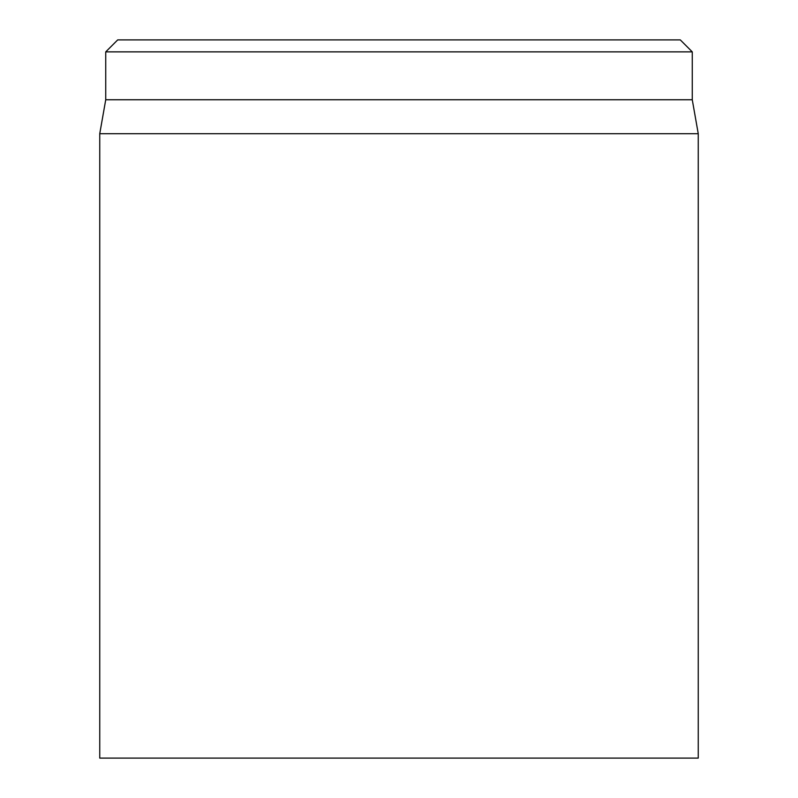 <?xml version="1.0" encoding="UTF-8"?>
<svg xmlns="http://www.w3.org/2000/svg" width="798" height="798" viewBox="0 0 798 798"><rect width="100%" height="100%" fill="white"/><g stroke="black" fill="none" stroke-linecap="round" stroke-linejoin="round"><path stroke-width="1.2" d="M680.295 39.9L117.705 39.9L105.735 51.87L692.265 51.87L680.295 39.9M99.75 133.695L99.75 758.1L698.25 758.1L698.25 133.695L99.75 133.695L105.735 99.75L692.265 99.75L692.265 51.87M105.735 99.75L105.735 51.87M692.265 99.75L698.25 133.695"/></g></svg>
